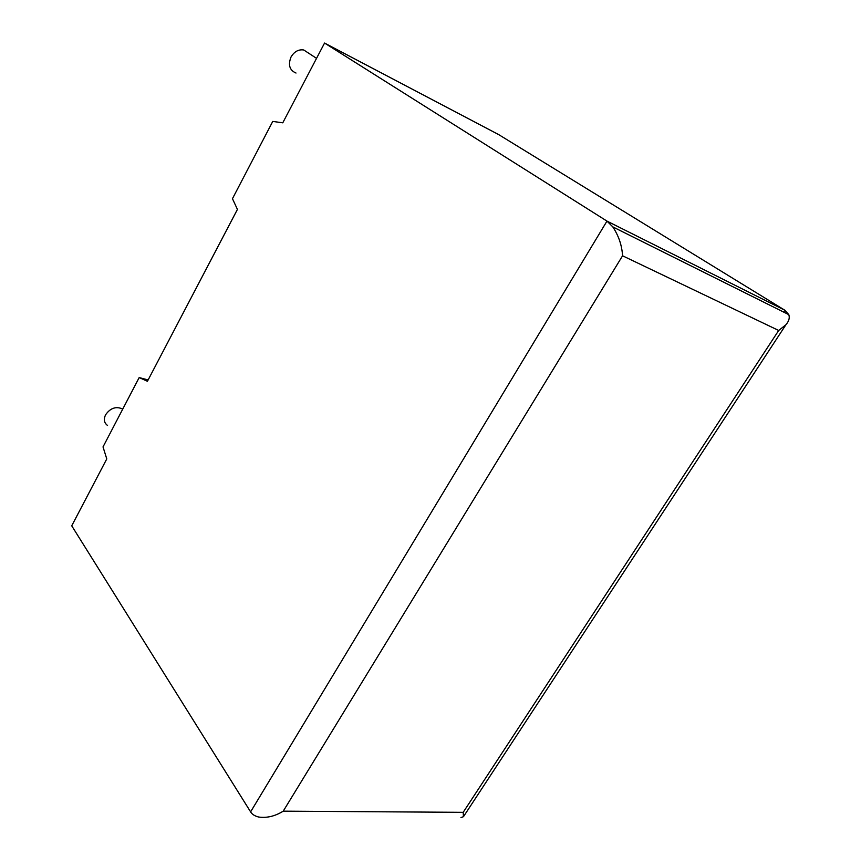 <?xml version="1.0" encoding="UTF-8"?>
<svg xmlns="http://www.w3.org/2000/svg" width="861" height="861" viewBox="0 0 861 861"><rect width="100%" height="100%" fill="white"/><g stroke="black" fill="none" stroke-linecap="round" stroke-linejoin="round"><path stroke-width="1.29" d="M308.529 53.102L303.75 49.981C298.509 49.228 294.258 51.574 291.007 57.041C287.929 64.984 289.597 70.311 296.012 73.034M107.539 425.452C104.149 422.955 103.471 419.447 105.516 414.916C110.111 408.275 115.611 406.209 122.014 408.727L122.692 409.19M283.226 811.159C275.068 816.217 266.921 818.176 258.774 817.046C254.813 816.088 252.09 814.366 250.605 811.869L71.732 525.813L106.775 458.913L103.019 446.913L139.181 377.57L147.425 381.283L237.432 209.406L232.459 198.697L272.754 121.412L282.774 122.822L324.554 43.05L606.973 221.105L612.806 226.884C618.715 235.86 621.965 245.503 622.557 255.792L283.226 811.159L463.186 812.332L463.455 816.691L460.979 817.573M463.186 812.332L778.688 330.473L785.921 324.748C788.956 321.164 789.914 317.795 788.794 314.642L784.877 310.251L498.691 134.607L324.554 43.05M148.124 379.949L139.181 377.57M250.605 811.869L606.973 221.105L784.877 310.251L783.671 312.091M778.688 330.473L622.557 255.792M303.75 49.981L316.547 58.344M122.014 408.727L122.563 409.449M785.921 324.748L463.455 816.691M788.794 314.642L612.806 226.884"/></g></svg>
